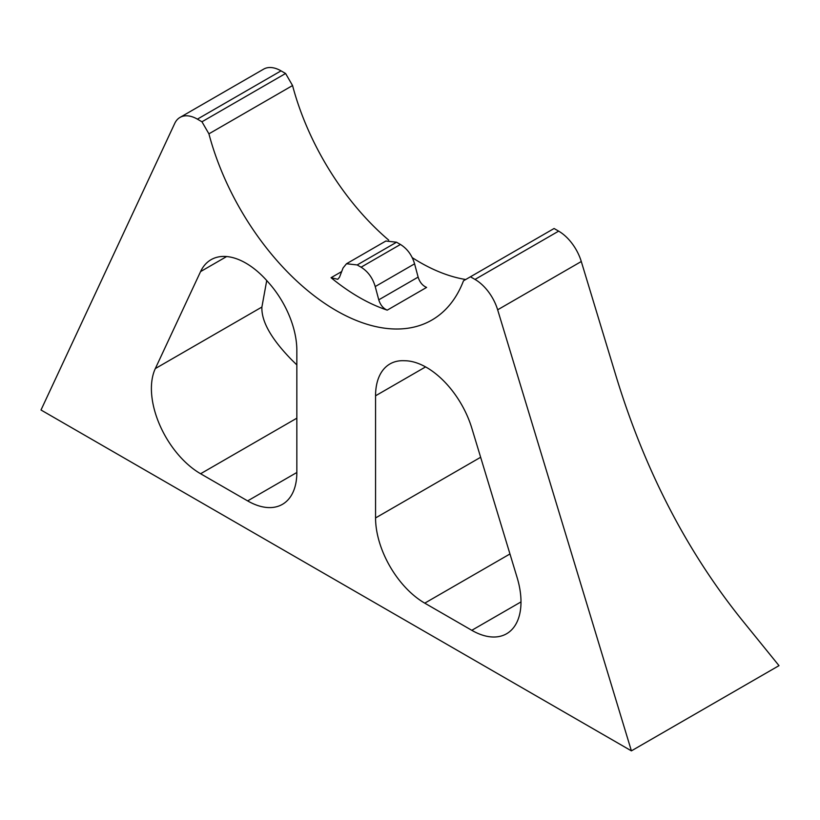 <?xml version="1.0" encoding="UTF-8"?>
<svg xmlns="http://www.w3.org/2000/svg" width="820" height="820" viewBox="0 0 820 820"><rect width="100%" height="100%" fill="white"/><g stroke="black" fill="none" stroke-linecap="round" stroke-linejoin="round"><path stroke-width="1.23" d="M631.4 750.864L497.648 309.806A34.788 20.09 -120 0 0 475.005 279.425L470.444 276.791L554.084 228.503L558.645 231.137A34.788 20.09 60 0 1 581.288 261.518L615.841 375.447C644.418 469.347 686.422 550.814 741.864 619.828L779 665.645L631.4 750.864L41 410L174.752 123.379A34.788 20.09 -120 0 1 180 117.424A34.788 20.09 -120 0 1 197.394 119.146L201.956 121.78L208.915 133.834A191.347 110.474 -120 0 0 431.873 320.056A191.347 110.474 -120 0 0 463.484 280.809L470.444 276.791M296.84 364.91L291.848 360.011C271.276 338.988 261.293 321.337 261.898 307.049L266.726 280.542M465.719 279.517A191.347 110.474 60 0 1 419.84 262.287A191.347 110.474 60 0 1 412.234 257.644M296.84 472.494L296.84 350.345A69.577 40.17 -120 0 0 268.478 282.51A226.135 130.554 -120 0 1 267.115 280.973A69.577 40.17 60 0 0 211.068 259.684A69.577 40.17 60 0 0 200.572 271.594L155.318 368.58A69.577 40.17 -120 0 0 200.603 473.745L247.64 500.897A69.577 40.17 -120 0 0 282.428 504.341A69.577 40.17 -120 0 0 296.84 472.494L247.64 500.897M375.56 517.943L375.56 395.793A69.577 40.17 60 0 1 389.971 363.936A69.577 40.17 60 0 1 403.922 360.708A226.135 130.554 60 0 0 405.285 360.749A69.577 40.17 -120 0 1 471.828 428.204L517.082 577.444A69.577 40.17 60 0 1 506.586 633.757A69.577 40.17 60 0 1 471.797 630.313L424.76 603.151A69.577 40.17 60 0 1 375.56 517.943L480.643 457.273M197.394 119.146L281.034 70.858L285.596 73.492L292.555 85.546L208.915 133.834M285.596 73.492L201.956 121.78M281.034 70.858A34.788 20.09 -120 0 0 263.64 69.136L180 117.424M388.69 240.106A191.347 110.474 60 0 1 292.555 85.546M357.192 264.942L346.491 263.753L385.851 241.029L396.552 242.218L357.192 264.942A153.073 88.375 -120 0 0 361.087 267.187C367.954 271.492 372.669 277.949 375.222 286.559L378.768 299.833C380.388 304.989 383.207 308.422 387.235 310.144L426.595 287.42C422.566 285.698 419.748 282.264 418.128 277.109L414.582 263.835L375.222 286.559M396.552 242.218A153.073 88.375 -120 0 0 400.447 244.462C407.314 248.767 412.029 255.225 414.582 263.835M346.491 263.753L343.057 267.986L339.521 277.18L337.799 279.292L331.054 277.713C349.781 293.058 368.508 303.871 387.235 310.144M497.648 309.806L581.288 261.518M558.645 231.137L475.005 279.425M296.84 418.179L200.603 473.745M261.898 307.049L155.318 368.58M424.76 603.151L509.968 553.961M200.572 271.594L226.638 256.547M375.56 395.793L425.59 366.909M471.797 630.313L520.997 601.911M400.447 244.462L361.087 267.187M378.768 299.833L418.128 277.109M341.673 271.574L331.054 277.713"/></g></svg>
